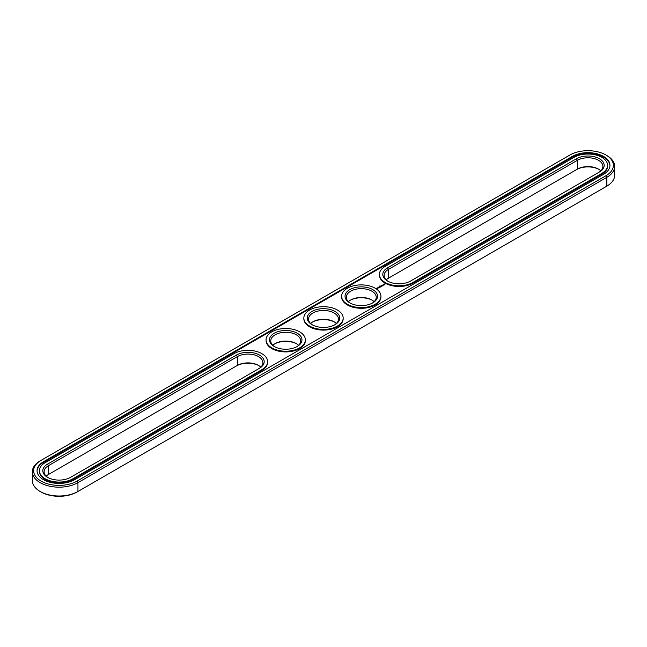 <?xml version="1.0" encoding="UTF-8"?>
<svg xmlns="http://www.w3.org/2000/svg" width="647" height="647" viewBox="0 0 647 647"><rect width="100%" height="100%" fill="white"/><g stroke="black" fill="none" stroke-linecap="round" stroke-linejoin="round"><path stroke-width="0.97" d="M600.804 170.832A14.962 8.637 0 0 0 598.515 169.126A14.962 8.637 0 0 0 577.359 169.126L388.475 278.178A14.962 8.637 0 0 0 386.186 279.876M598.952 169.393A16.24 9.373 0 0 0 576.453 169.651L577.359 169.126L577.359 160.319L388.475 269.37A14.962 8.637 0 0 0 384.092 275.476A14.962 8.637 0 0 0 388.038 281.316M598.532 172.523A14.962 8.637 0 0 0 602.899 166.425A14.962 8.637 0 0 0 593.663 158.442A14.962 8.637 0 0 0 577.359 160.319L576.453 158.741L387.569 267.793A16.24 9.373 0 0 0 387.569 281.057A16.24 9.373 0 0 0 410.538 281.057L599.421 172.005A16.24 9.373 0 0 0 599.421 158.741A16.24 9.373 0 0 0 576.453 158.741M40.171 460.858L41.084 460.341L40.171 460.858A26.713 15.423 0 0 0 32.35 471.768L32.35 480.575A26.713 15.423 0 0 0 40.171 491.485L41.076 492.003A25.427 14.679 0 0 0 77.042 492.003L606.829 186.142A26.713 15.423 0 0 0 614.65 175.232L614.65 166.425A26.713 15.423 0 0 0 606.829 155.515L605.924 154.997A25.427 14.679 0 0 0 569.958 154.997L41.084 460.341A25.427 14.679 0 0 0 41.076 460.341A25.427 14.679 0 0 0 41.084 481.101A25.427 14.679 0 0 0 77.042 481.101L605.916 175.758A25.427 14.679 0 0 0 605.924 154.997M605.924 186.66L606.829 186.142L605.916 186.66A25.427 14.679 0 0 0 605.924 186.66A25.427 14.679 0 0 0 605.94 186.651M46.196 476.168A14.962 8.637 180 0 1 48.485 474.469L236.462 365.943A16.24 9.373 180 0 1 258.962 365.684M334.515 322.06A16.24 9.373 0 0 0 312.485 322.06M372.292 300.248A16.24 9.373 0 0 0 350.262 300.248M296.738 343.872A16.24 9.373 0 0 0 274.708 343.872M388.475 278.178L388.475 269.37L387.569 267.793M40.171 491.485A26.713 15.423 0 0 0 77.947 491.485L77.947 482.67L606.829 177.327A26.713 15.423 0 0 0 614.65 166.425M48.485 474.469L48.485 465.662L237.368 356.61A14.962 8.637 180 0 1 253.673 354.734A14.962 8.637 180 0 1 262.908 362.716A14.962 8.637 180 0 1 258.541 368.814M236.462 365.943L237.368 365.418A14.962 8.637 180 0 1 258.525 365.418A14.962 8.637 180 0 1 260.814 367.124M310.633 323.5A14.962 8.637 180 0 1 312.922 321.802A14.962 8.637 180 0 1 334.078 321.802L334.078 321.802A14.962 8.637 180 0 1 336.367 323.5M348.409 301.688A14.962 8.637 180 0 1 350.698 299.99A14.962 8.637 180 0 1 371.855 299.99L371.855 299.99A14.962 8.637 180 0 1 374.144 301.688M272.856 345.312A14.962 8.637 180 0 1 275.145 343.606A14.962 8.637 180 0 1 296.302 343.606L296.302 343.606A14.962 8.637 180 0 1 298.59 345.312M385.151 266.402A19.661 11.347 0 0 0 379.393 274.425A19.661 11.347 0 0 0 391.532 284.915A19.661 11.347 0 0 0 412.956 282.456L601.839 173.404A19.661 11.347 0 0 0 607.598 165.373A19.661 11.347 0 0 0 595.458 154.892A19.661 11.347 0 0 0 574.035 157.35L385.151 266.402M32.35 471.768A26.713 15.423 0 0 0 48.84 486.01A26.713 15.423 0 0 0 77.947 482.67L77.042 481.101M48.048 477.607A14.962 8.637 180 0 1 44.101 471.768A14.962 8.637 180 0 1 48.485 465.662L47.579 464.085L236.462 355.041A16.24 9.373 180 0 1 259.431 355.041A16.24 9.373 180 0 1 259.431 368.297L70.547 477.349A16.24 9.373 180 0 1 47.579 477.349A16.24 9.373 180 0 1 47.579 464.085M312.485 324.94A14.962 8.637 180 0 1 308.538 319.092A14.962 8.637 180 0 1 317.774 311.118A14.962 8.637 180 0 1 334.078 312.986A14.962 8.637 180 0 1 338.462 319.092A14.962 8.637 180 0 1 334.515 324.94M350.262 303.128A14.962 8.637 180 0 1 346.315 297.28A14.962 8.637 180 0 1 355.551 289.306A14.962 8.637 180 0 1 371.855 291.174A14.962 8.637 180 0 1 376.239 297.28A14.962 8.637 180 0 1 372.292 303.128M274.708 346.752A14.962 8.637 180 0 1 270.761 340.904A14.962 8.637 180 0 1 279.997 332.922A14.962 8.637 180 0 1 296.302 334.798A14.962 8.637 180 0 1 300.685 340.904A14.962 8.637 180 0 1 296.738 346.752M379.393 274.425L379.393 275.129A19.661 11.347 0 0 0 391.532 285.61A19.661 11.347 0 0 0 412.956 283.151L412.956 282.456M607.598 165.373L607.598 166.077A19.661 11.347 0 0 1 601.839 174.1L412.956 283.151M334.984 311.417A16.24 9.373 180 0 1 334.984 324.681A16.24 9.373 180 0 1 312.016 324.681A16.24 9.373 180 0 1 312.016 311.417A16.24 9.373 180 0 1 334.984 311.417M372.761 289.605A16.24 9.373 180 0 1 372.761 302.869A16.24 9.373 180 0 1 349.792 302.869A16.24 9.373 180 0 1 349.792 289.605A16.24 9.373 180 0 1 372.761 289.605M297.208 333.229A16.24 9.373 180 0 1 297.208 346.485A16.24 9.373 180 0 1 274.239 346.485A16.24 9.373 180 0 1 274.239 333.229A16.24 9.373 180 0 1 297.208 333.229M43.495 461.732L572.377 156.388A22.014 12.705 0 0 1 596.364 153.638A22.014 12.705 0 0 1 609.951 165.373A22.014 12.705 0 0 1 603.505 174.358L74.623 479.702A22.014 12.705 0 0 1 50.636 482.46A22.014 12.705 0 0 1 37.049 470.717A22.014 12.705 0 0 1 43.495 461.732L43.495 462.435A22.014 12.705 0 0 0 37.057 471.065M609.943 165.721A22.014 12.705 0 0 0 596.081 154.269A22.014 12.705 0 0 0 572.377 157.092L43.495 462.435M39.402 470.717L39.402 471.42A19.661 11.347 0 0 0 51.542 481.902A19.661 11.347 0 0 0 72.965 479.443L261.849 370.391A19.661 11.347 0 0 0 267.607 362.369L267.607 361.665A19.661 11.347 180 0 1 261.849 369.696L72.965 478.748A19.661 11.347 180 0 1 51.542 481.206A19.661 11.347 180 0 1 39.402 470.717A19.661 11.347 180 0 1 45.161 462.694L234.044 353.642A19.661 11.347 180 0 1 255.468 351.184A19.661 11.347 180 0 1 267.607 361.665M305.384 339.861L305.384 340.557A19.661 11.347 180 0 1 285.723 351.903A19.661 11.347 180 0 1 266.063 340.557L266.063 339.861A19.661 11.347 180 0 1 278.202 329.372A19.661 11.347 180 0 1 299.626 331.83A19.661 11.347 180 0 1 305.384 339.861A19.661 11.347 180 0 1 285.723 351.208A19.661 11.347 180 0 1 266.063 339.861M343.161 318.049L343.161 318.745A19.661 11.347 180 0 1 323.5 330.099A19.661 11.347 180 0 1 303.839 318.745L303.839 318.049A19.661 11.347 180 0 1 315.979 307.56A19.661 11.347 180 0 1 337.402 310.018A19.661 11.347 180 0 1 343.161 318.049A19.661 11.347 180 0 1 323.5 329.396A19.661 11.347 180 0 1 303.839 318.049M379.045 285.99L379.587 286.103L379.061 285.974M380.937 296.237L380.937 296.933A19.661 11.347 180 0 1 361.277 308.287A19.661 11.347 180 0 1 341.616 296.933L341.616 296.237A19.661 11.347 180 0 1 353.755 285.748A19.661 11.347 180 0 1 375.179 288.214A19.661 11.347 180 0 1 380.937 296.237A19.661 11.347 180 0 1 361.277 307.584A19.661 11.347 180 0 1 341.616 296.237M376.975 288.619L376.117 288.433L376.975 288.619M377.379 288.384L376.918 288.117L377.379 288.384M377.096 288.069L377.832 288.077L377.096 288.012M378.713 288.036L379.174 287.721L378.43 287.292L377.88 287.559L378.39 287.373L379.029 287.745L378.713 288.036M379.7 287.47L380.153 287.155L379.328 286.726L380.015 287.179L379.7 287.47M379.457 287.608L378.632 287.131L379.457 287.551M380.258 286.556L381.091 286.613L380.363 286.184L380.832 286.564L380.121 286.484L380.274 286.896L379.611 286.564L380.396 287.042M381.811 286.249L380.525 286.039L381.811 286.192M382.482 285.756L381.471 285.489L381.932 286.128L382.482 285.861M383.202 285.319L381.981 285.319L383.202 285.319M384.973 284.761L384.439 283.944L383.032 284.259L383.566 285.068L384.973 284.761M384.9 284.356L383.105 284.356M384.003 284.017L384.528 284.51L383.631 284.898L384.003 284.203M384.528 284.51L384.197 284.963M606.829 186.142L606.829 177.327L605.916 175.758M237.368 365.418L237.368 356.61L236.462 355.041M601.839 174.1L601.839 173.404M572.377 156.388L572.377 157.092M261.849 370.391L261.849 369.696M72.965 479.443L72.965 478.748"/></g></svg>
